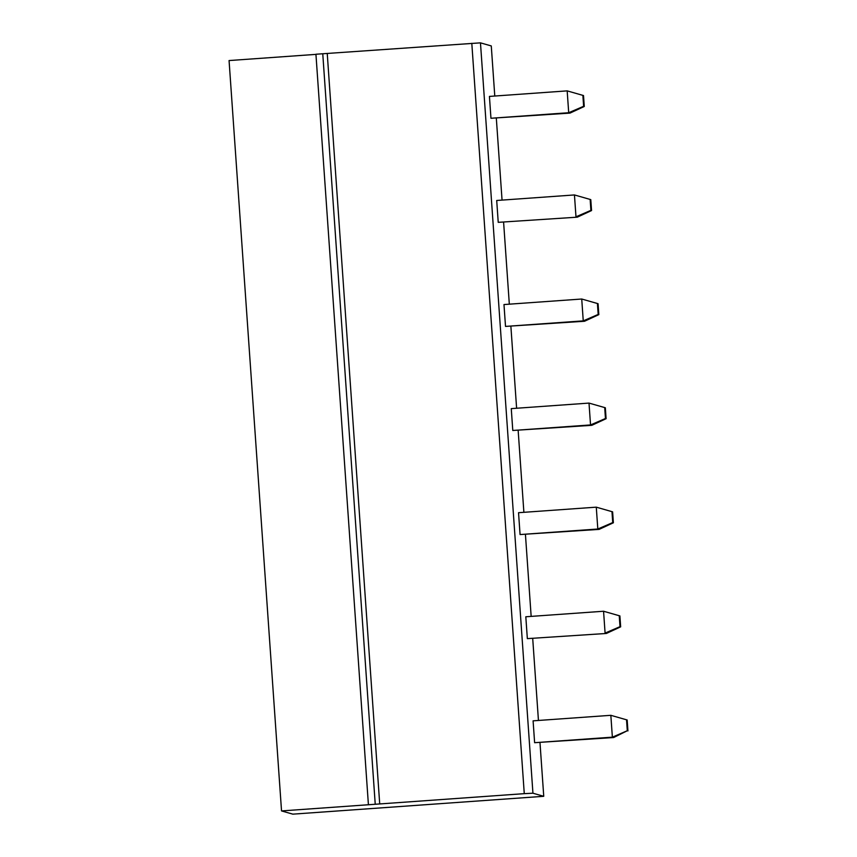 <?xml version="1.0" encoding="UTF-8"?>
<svg xmlns="http://www.w3.org/2000/svg" width="857" height="857" viewBox="0 0 857 857"><rect width="100%" height="100%" fill="white"/><g stroke="black" fill="none" stroke-linecap="round" stroke-linejoin="round"><path stroke-width="1.29" d="M543.745 796.303L532.936 793.207L524.27 793.657L281.535 810.926L292.826 814.15L543.745 796.303L539.996 742.773M538.442 720.458L532.722 638.701M531.158 616.387L525.448 534.629M523.884 512.315L518.164 430.557M516.61 408.243L510.89 326.485M509.326 304.171L503.616 222.413M502.052 200.099L496.332 118.341M494.778 96.027L491.275 45.935L480.466 42.85L315.933 54.237L368.403 804.594M520.07 534.554L599.097 529.39L613.387 522.77L612.616 511.843L611.973 511.661L612.734 522.577L597.811 529.015L520.07 534.554L518.539 512.7L596.279 507.162L611.973 511.661M512.786 430.482L591.823 425.318L606.103 418.698L605.342 407.771L604.699 407.578L605.46 418.505L590.537 424.943L512.786 430.482L511.265 408.628L589.005 403.09L604.699 407.578M505.512 326.41L584.549 321.246L598.829 314.626L598.068 303.699L597.415 303.507L598.186 314.433L583.253 320.872L505.512 326.41L503.98 304.556L581.732 299.018L597.415 303.507M498.228 222.338L577.264 217.175L498.228 222.338L496.706 200.484L574.447 194.946L590.141 199.435L590.902 210.361L575.979 216.8L574.447 194.946M490.954 118.266L569.991 113.103L584.27 106.482L583.51 95.556L582.867 95.363L583.628 106.289L568.705 112.728L490.954 118.266L489.433 96.413L567.173 90.874L568.705 112.728L569.991 113.103M527.344 638.626L606.381 633.462L527.344 638.626L525.812 616.772L603.564 611.245L605.085 633.087L620.018 626.66L619.247 615.733L619.9 615.915L620.661 626.842L620.018 626.66M534.618 742.698L613.655 737.534L627.292 730.732L612.369 737.159L534.618 742.698L533.097 720.844L610.837 715.316L612.369 737.159L613.655 737.534M584.27 106.482L583.628 106.289M567.173 90.874L582.867 95.363M577.264 217.175L591.555 210.554L590.784 199.627L590.141 199.435M281.535 810.926L229.065 60.558L315.944 54.377M591.555 210.554L590.902 210.361M375.227 804.112L322.757 53.755M379.715 803.941L327.245 53.573M581.732 299.018L583.253 320.872L584.549 321.246M598.829 314.626L598.186 314.433M589.005 403.09L590.537 424.943L591.823 425.318M606.103 418.698L605.46 418.505M596.279 507.162L597.811 529.015L599.097 529.39M613.387 522.77L612.734 522.577M627.935 730.914L627.174 719.987L626.531 719.805L627.292 730.732M610.837 715.316L626.531 719.805M603.564 611.245L619.247 615.733M606.381 633.462L620.661 626.842M532.936 793.207L480.466 42.85M524.27 793.657L471.8 43.289"/></g></svg>
